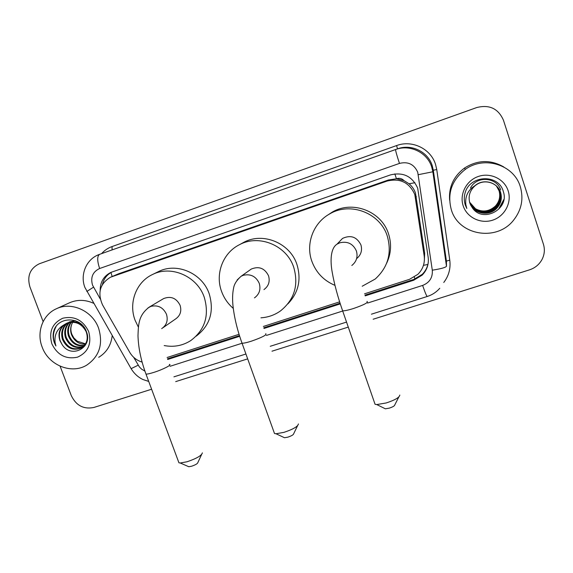 <?xml version="1.0" encoding="UTF-8"?>
<svg xmlns="http://www.w3.org/2000/svg" width="573" height="573" viewBox="0 0 573 573"><rect width="100%" height="100%" fill="white"/><g stroke="black" fill="none" stroke-linecap="round" stroke-linejoin="round"><path stroke-width="0.86" d="M424.342 260.865L424.665 253.166L415.482 193.08C414.2 189.376 412.051 186.275 409.043 183.761L404.044 180.653C401.909 178.482 399.374 177.838 396.423 178.712L394.84 173.884M364.535 293.82L409.523 279.309L417.86 274.345C422.931 269.246 425.044 263.129 424.199 256.009L414.795 194.512C409.323 182.429 400.097 177.945 387.112 181.061L110.525 277.217C99.917 283.678 97.267 292.932 102.588 304.986L129.706 352.28C132.621 357.187 136.754 360.453 142.097 362.1M396.423 178.712L404.044 180.653M396.065 178.833L388.344 180.008L118.683 273.729L110.99 277.017M167.094 357.509L239.041 334.303M263.379 326.452L339.639 301.849M365.187 295.861L413.699 280.24L422.129 275.155C426.978 270.148 428.991 264.203 428.167 257.313L417.681 188.173C412.295 176.255 403.199 171.843 390.392 174.93L110.904 272.404C103.777 276 100.203 281.959 100.182 290.282M43.133 321.611L29.925 286.901C26.888 276.172 29.997 268.472 39.243 263.802L476.779 107.538C489.421 104.365 498.302 108.591 503.438 120.194L543.419 244.205C545.03 249.52 544.529 254.684 541.915 259.691C539.121 264.633 534.989 268.014 529.509 269.84L373.152 319.233M151.609 389.232L93.943 407.446C83.722 409.53 76.173 405.598 71.303 395.635L60.101 366.197M348.284 327.097L271.989 351.199M247.672 358.877L175.696 381.618M167.688 359.472L239.672 336.287M264.003 328.451L340.29 303.883M102.424 284.502C103.777 278.75 107.008 274.56 112.115 271.924M428.267 262.513C427.558 267.104 425.553 271.043 422.258 274.345L413.871 279.409L364.965 295.167M340.061 303.196L263.788 327.77M239.457 335.613L167.481 358.805M451.352 209.833C447.019 193.638 451.674 180.166 465.312 169.4C484.063 155.412 513.974 164.673 520.305 186.698C523.779 198.817 521.573 209.94 513.673 220.068C496.848 241.978 458.665 235.46 451.352 209.833M449.626 200.213C448.659 186.999 453.63 176.269 464.553 168.018C477.588 159.81 490.696 159.466 503.86 167.001M469.953 203.379L472.152 207.483L469.846 203.064C473.47 213.679 488.912 216.58 496.669 208.121C500.845 203.501 502.127 198.258 500.516 192.378C497.593 182.386 483.827 178.296 475.346 185.351M469.874 203.143C473.456 213.829 488.984 216.795 496.784 208.286C500.967 203.666 502.256 198.401 500.637 192.514C497.765 182.78 484.579 178.504 475.991 185.043L475.124 185.695C469.76 190.523 467.998 196.317 469.846 203.064M469.745 202.749C473.549 213.084 488.604 215.713 496.211 207.447C500.344 202.871 501.619 197.671 500.021 191.848L496.855 186.375M469.774 202.828C473.527 213.228 488.683 215.928 496.318 207.612C500.473 203.028 501.747 197.814 500.143 191.976L496.913 186.433M469.652 202.434C473.613 212.49 488.311 214.861 495.76 206.789C499.857 202.248 501.117 197.091 499.534 191.318L496.454 185.953M469.681 202.513C473.599 212.633 488.382 215.076 495.867 206.953C499.978 202.405 501.239 197.234 499.656 191.446L496.676 186.204M469.595 202.197C473.663 212.046 488.089 214.238 495.423 206.301L495.308 206.144C489.177 211.559 482.581 212.44 475.518 208.787L469.581 202.154M495.316 206.144C499.377 201.639 500.63 196.525 499.054 190.802L496.376 185.924M495.423 206.301C499.498 201.789 500.752 196.668 499.176 190.931L496.433 185.974M496.562 186.082L496.218 185.724M472.152 207.483C482.201 223.606 509.461 209.575 503.445 191.991C499.198 173.734 470.211 174.715 465.176 192.592C463.937 196.783 463.972 200.908 465.283 204.984L466.809 208.479L465.842 204.747C464.882 196.009 468.263 189.441 475.991 185.043M508.144 190.773C512.054 202.527 504.727 216.293 492.687 220.161C480.697 224.201 466.938 217.504 463.192 205.857C459.267 194.276 466.322 180.481 478.383 176.448C490.395 172.244 504.419 178.969 508.144 190.773M470.519 187.958C476.629 175.524 496.676 177.172 500.702 189.835M503.803 199.562L498.847 208.708L503.531 200.865M465.083 204.353L466.809 208.479M297.523 425.789L293.713 433.675C293.519 434.757 291.542 435.917 287.796 437.17L284.516 437.736L283.556 437.285M273.944 431.978L274.503 433.517L276 433.754L283.979 432.35C293.175 429.27 297.989 426.462 298.418 423.927M263.952 289.594C268.637 286.135 270.162 281.522 268.529 275.763C264.676 268.178 258.917 265.951 251.253 269.074L249.534 270.298M233.275 308.389C227.911 303.747 224.014 298.11 221.586 291.464C214.954 273.937 222.904 252.793 239.543 244.657C259.096 233.999 286.701 245.423 293.748 267.326C298.82 285.11 294.407 299.636 280.505 310.903C274.653 315.05 268.128 317.349 260.937 317.814M241.835 243.396L243.847 242.293C263.014 231.843 290.045 243.024 296.936 264.468C301.513 279.667 298.476 292.817 287.825 303.926M398.801 397.01L394.797 404.875C394.668 405.885 392.813 406.98 389.225 408.155L385.343 408.8L384.261 408.27M374.477 402.59L375.064 404.287L376.762 404.567L386.216 402.962C395.005 400.069 399.531 397.433 399.796 395.055M356.607 258.645C361.026 255.006 362.458 250.415 360.911 244.864C356.814 236.857 350.69 234.701 342.532 238.411L338.586 242.529M334.969 285.361C323.781 280.648 316.074 272.619 311.855 261.274C305.438 243.754 313.388 222.568 330.034 213.722C350.561 201.632 380.171 213.041 387.269 236.047C392.047 252.951 388.036 267.276 375.229 279.022L362.2 286.235M327.498 215.24L332.498 211.967C352.596 200.127 381.568 211.287 388.508 233.805C391.753 243.926 391.123 253.753 386.625 263.279M201.567 454.59L197.864 462.54C197.57 463.679 195.472 464.911 191.568 466.236L188.789 466.73L187.944 466.358M178.425 461.437L178.934 462.805L180.259 462.998L187.034 461.774C196.596 458.515 201.71 455.542 202.376 452.856M163.047 327.684L175.503 319.032C180.259 315.737 181.791 311.175 180.101 305.337C176.412 298.082 170.94 295.826 163.692 298.547L162.925 299.006M138.394 327.154L135.128 320.379C128.352 302.981 136.109 282.074 152.482 274.524C171.134 264.876 197.227 276.229 204.253 297.258C209.539 315.458 204.998 329.933 190.623 340.677C182.551 345.734 173.741 347.36 164.179 345.555M152.482 274.524L158.492 271.588C176.792 262.126 202.355 273.235 209.224 293.842C214.359 311.461 210.026 325.564 196.21 336.15M42.18 347.131C36.278 332.419 42.624 314.828 56.254 308.818C71.417 301.283 92.575 310.895 98.599 328.2C103.341 344.122 99.387 356.435 86.731 365.13C71.467 374.584 48.583 365.252 42.18 347.131M56.254 308.818L69.312 302.873C77.197 299.421 85.291 299.557 93.592 303.275M67.965 322.807C62.973 326.925 61.383 332.29 63.18 338.908C67.385 347.754 73.638 350.647 81.946 347.582L81.23 348.004C86.874 344.309 88.521 338.858 86.172 331.667C81.559 323.236 74.87 320.536 66.088 323.566L63.99 324.855C59.241 328.974 57.894 334.245 59.943 340.663L62.156 344.617C71.253 359.221 92.969 347.496 86.516 331.925C81.502 315.809 56.949 316.124 53.554 331.91C52.773 335.585 53.06 339.237 54.414 342.869L55.918 345.992L55.094 342.597C54.227 334.689 57.193 328.773 63.99 324.855M81.96 347.575L86.251 343.456M67.557 322.943C62.292 327.04 60.58 332.505 62.414 339.323C66.633 348.198 72.9 351.091 81.23 348.004M69.648 322.384C65.702 326.51 64.563 331.466 66.217 337.261C69.842 345.297 75.536 348.391 83.3 346.55M69.218 322.47C65.021 326.603 63.768 331.674 65.458 337.669C69.226 345.906 75.063 348.957 82.97 346.83M84.138 346.278L84.976 345.77M71.424 322.176C68.438 326.209 67.7 330.693 69.197 335.642C72.32 342.862 77.419 346.092 84.503 345.318M70.973 322.205C67.757 326.273 66.919 330.879 68.459 336.043C71.697 343.471 76.947 346.672 84.217 345.648M85.542 343.85L77.248 341.207L73.795 337.862L71.811 334.224C70.407 330.292 70.586 326.546 72.334 322.986C70.443 326.703 70.135 330.521 71.41 334.446C74.175 341.05 78.802 344.316 85.298 344.237M82.34 325.185C77.448 321.482 72.291 320.808 66.855 323.179M66.368 323.43C60.251 327.419 58.16 333.135 60.101 340.577L62.156 344.617M75.228 320.622L69.132 322.026M88.665 331.531C91.895 343.728 88.185 352.266 77.534 357.158C66.017 359.579 57.465 355.145 51.885 343.879C48.583 331.803 52.222 323.258 62.808 318.223C74.404 315.68 83.021 320.121 88.665 331.531M112.201 335.699C111.055 345.29 106.557 352.502 98.714 357.323M56.039 326.66C52.587 333.099 52.544 339.538 55.918 345.992M416.349 196.675L415.676 198.201M414.959 279.03L414.279 277.117M423.461 265.335L427.888 264.468M409.043 183.761L414.938 182.73M112.172 276.501L110.94 272.547M388.344 180.008L387.112 181.061M424.665 253.166L424.199 256.009M118.683 273.729L112.022 276.623M367.587 303.053L422.63 285.426C429.585 282.632 432.808 277.554 432.3 270.184L417.731 172.244C414.129 164.272 408.048 161.328 399.467 163.412L99.63 268.508C92.762 271.774 90.384 277.303 92.504 285.082L100.261 298.991M101.579 253.638C104.472 250.394 107.96 248.037 112.05 246.562L396.595 145.571L397.512 148.851L395.606 149.532C409.917 144.109 427.236 152.425 431.705 166.958L432.844 171.778L433.31 170.224L432.214 165.59C427.916 151.623 411.271 143.637 397.512 148.851L99.58 254.348L395.606 149.532C395.456 150.491 396.738 155.118 399.467 163.412M86.831 291.492L93.485 287.18M396.595 145.571C412.023 139.705 430.71 148.665 435.523 164.344L436.748 169.544L449.776 260.171C450.815 268.4 448.809 275.835 443.767 282.468M418.311 174.679L432.844 171.778L446.489 266.252L446.417 261.087L433.31 170.224L436.748 169.544M130.966 368.389L84.947 287.531C79.919 275.155 85.986 259.497 98.649 254.699L99.58 254.348C97.081 256.081 97.095 260.801 99.63 268.508M133.681 357.301L139.289 366.806L141.574 369.134L144.905 371.118M170.052 366.297L242.05 343.241M266.381 335.449L342.704 311.017M446.417 261.087L449.776 260.171M112.05 246.562L112.093 249.914M148.722 381.446L142.949 379.527C138.072 377.213 134.132 373.589 131.117 368.654L138.2 365.18M422.63 285.426C424.965 292.223 426.484 295.912 427.2 296.492L427.265 296.477M432.3 270.184C440.924 268.83 445.651 267.519 446.489 266.252M413.871 279.409L413.699 280.24M254.462 297.874C259.376 294.243 260.973 289.401 259.247 283.334C255.952 276.315 250.616 273.636 243.246 275.305L241.083 276.286L237.122 279.989M265.75 333.672C267.09 334.833 262.284 337.347 251.318 341.2C246.748 342.633 243.654 343.306 242.042 343.206L241.713 342.31M351.829 265.492C356.506 261.668 358.032 256.819 356.392 250.953C353.075 243.747 347.567 241.025 339.861 242.787L337.039 244.141C330.435 248.324 330.17 261.145 332.204 272.211C334.31 284.122 337.791 296.993 342.633 310.824L342.289 309.843M367.014 301.377C368.661 302.422 364.177 304.793 353.555 308.489C348.226 310.158 344.581 310.931 342.633 310.824L375.064 404.287M161.686 328.63C166.664 325.185 168.254 320.4 166.471 314.262C163.19 307.422 158.026 304.786 150.964 306.369L147.956 307.93M169.364 364.442C172.588 364.557 162.961 369.528 153.915 372.364C149.976 373.603 147.333 374.183 145.993 374.097L145.692 373.302M173.934 376.841L245.924 354.007M270.241 346.293L346.543 322.083M371.419 314.19L427.2 296.492C432.164 294.916 436.361 292.173 439.785 288.262M422.258 274.345L422.129 275.155M111.527 272.146L110.904 272.404M465.312 169.4L464.553 168.018M284.516 437.736L276 433.754M251.253 269.074L241.083 276.286C236.778 280.133 234.3 283.979 233.648 287.818C232.566 292.753 232.323 298.497 232.91 305.044C234.149 317.055 237.193 329.769 242.042 343.206L274.503 433.517M239.543 244.657L243.847 242.293M385.343 408.8L376.762 404.567M342.532 238.411L337.039 244.141M330.034 213.722L332.498 211.967M188.789 466.73L180.259 462.998M163.692 298.547L149.245 307.114C138.537 315.265 138.422 324.096 137.993 335.735C138.38 347.954 141.044 360.739 145.993 374.097L178.934 462.805"/></g></svg>
